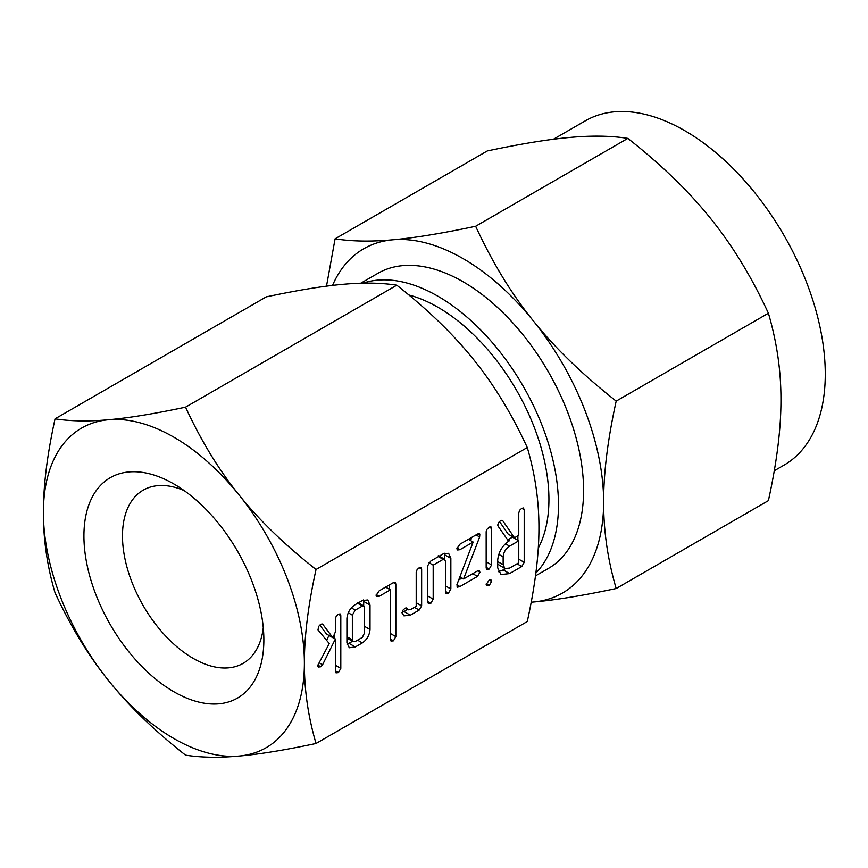 <?xml version="1.0" encoding="UTF-8"?>
<svg xmlns="http://www.w3.org/2000/svg" width="868" height="868" viewBox="0 0 868 868"><rect width="100%" height="100%" fill="white"/><g stroke="black" fill="none" stroke-linecap="round" stroke-linejoin="round"><path stroke-width="1.3" d="M489.237 580.019L490.919 579.77L491.603 581.376L489.237 585.509L486.818 585.672L486.167 584.522L489.237 580.019L491.603 581.376M490.778 526.8L491.603 528.525L491.603 564.905L489.205 569.061L486.807 569.365L486.167 568.052L486.167 531.661L486.807 529.534L489.205 527.104L490.995 526.909M459.921 586.562L457.154 587.256L457.035 584.348L473.158 542.055L459.921 549.694L457.599 549.976L456.796 548.75L459.921 544.203L477.498 534.059L479.581 533.625L479.646 536.988L463.577 578.956L477.498 570.916L479.299 570.677L479.939 572.262L477.498 576.406L459.921 586.562L456.872 584.804M430.81 603.369L428.434 603.64L427.75 602.316L427.75 565.6L430.864 560.978L443.147 553.882L448.626 553.317L450.85 558.395L450.85 588.981L448.463 593.17L446.098 593.452L445.414 592.106L445.414 561.379L444.644 559.307L443.201 559.35L433.186 565.133L433.186 599.159L430.81 603.369L427.75 601.6M420.817 567.379L421.642 569.126L421.642 605.842L419.19 610.074L410.336 615.184L403.956 615.857L401.982 612.819L402.991 610.139L405.182 608.121L407.472 608.718L408.22 609.824L410.412 609.651L416.206 606.309L416.206 572.272L417.107 569.625L419.266 567.683L421.002 567.477M406.745 608.045L405.985 607.86M379.229 596.283L376.864 596.533L376.083 595.35L379.218 590.793L393.378 582.623L395.233 582.276L395.83 584.012L395.83 636.635L393.454 640.812L391.045 641.083L390.394 639.759L390.394 589.839L379.229 596.283L376.224 594.547M355.294 646.964L349.294 647.756L346.918 642.852L346.918 618.385C347.547 612.385 350.336 607.784 355.294 604.605L362.325 600.548L367.793 599.983L370.018 605.061L370.018 629.517C369.518 635.213 366.958 639.673 362.325 642.906L355.294 646.964L348.969 643.307L347.026 644.219M304.386 663.217C304.299 690.017 308.194 716.762 316.039 743.485C284.845 750.104 259.207 754.292 239.134 756.039A184.548 106.547 -120 0 0 304.386 663.217A184.548 106.547 -120 0 0 239.134 495.053A184.548 106.547 -120 0 0 173.893 437.201A184.548 106.547 -120 0 0 108.641 419.721A184.548 106.547 -120 0 0 43.4 512.543A184.548 106.547 -120 0 0 108.641 680.707A184.548 106.547 -120 0 0 173.893 738.56A184.548 106.547 -120 0 0 239.134 756.039C218.996 757.883 201.137 757.58 185.546 755.138C154.352 730.639 128.714 705.825 108.641 680.707C88.503 655.796 70.644 626.49 55.053 592.811C47.197 566.218 43.313 539.462 43.4 512.543C43.324 485.841 47.208 454.593 55.053 418.821C70.547 421.262 88.406 421.566 108.641 419.721C128.627 417.975 154.265 413.786 185.546 407.157C201.04 440.727 218.899 470.033 239.134 495.053C259.12 520.062 284.747 544.865 316.039 569.495C308.183 605.148 304.299 636.396 304.386 663.217M316.039 569.495L527.277 447.541C535.122 474.254 539.006 501.01 538.93 527.809C539.006 554.63 535.122 585.867 527.277 621.531L316.039 743.485M339.996 613.85L340.809 615.596L340.809 668.393L338.433 672.581L336.024 672.841L335.374 671.539L335.374 638.989L322.581 664.747L320.769 666.787L318.382 667.025L317.612 665.702L329.265 643.546L317.992 629.908L318.686 626.338L320.9 624.276L323.004 624.613L332.856 637.698L335.374 631.98L335.374 618.743L336.274 616.096L338.433 614.153L340.18 613.947M322.386 624.027L321.8 623.918M523.382 507.975L524.207 509.7L524.207 562.323L521.787 566.533L509.57 573.585L500.966 574.573L497.711 567.867L497.711 560.012C498.633 551.625 502.561 545.18 509.494 540.677L508.583 541.209L498.156 526.268L497.711 525.031L498.688 522.438L500.89 520.355L502.572 520.442L514.496 537.791L518.771 535.328L518.771 512.923L519.661 510.243L521.82 508.268L523.599 508.084M173.893 691.774A127.238 73.465 -120 0 0 263.861 639.825A127.238 73.465 -120 0 0 173.893 483.986L173.893 483.986A127.238 73.465 -120 0 0 83.925 535.936A127.238 73.465 -120 0 0 173.893 691.774M184.114 490.561A99.972 57.722 -120 0 0 144.099 489.661A99.972 57.722 -120 0 0 127.618 569.451A99.972 57.722 -120 0 0 193.173 658.378A99.972 57.722 -120 0 0 244.06 662.794A99.972 57.722 -120 0 0 263.286 627.683M527.277 447.541C511.784 413.971 493.925 384.665 473.678 359.645C453.704 334.647 428.065 309.833 396.784 285.203C381.291 282.762 363.432 282.458 343.185 284.303C323.211 286.049 297.572 290.238 266.292 296.867L55.053 418.821M396.784 285.203L185.546 407.157M408.893 294.99A156.891 90.587 60 0 1 437.993 307.305A156.891 90.587 60 0 1 538.279 548.077M363.084 283.174A170.41 98.388 60 0 1 437.993 296.27A170.41 98.388 60 0 1 545.202 433.805A170.41 98.388 60 0 1 535.849 573.086M535.48 575.885L548.294 568.497A170.41 98.388 -120 0 0 574.41 431.939A170.41 98.388 -120 0 0 463.089 281.774A170.41 98.388 -120 0 0 377.884 273.333L360.741 283.228M531.205 602.197A198.772 114.76 -120 0 0 533.364 602.034L531.205 602.218M774.267 470.771L784.108 465.085A198.772 114.76 -120 0 0 814.575 305.818A198.772 114.76 -120 0 0 684.733 130.656A198.772 114.76 -120 0 0 585.347 120.815L553.404 139.26M616.193 588.515C582.591 595.643 554.988 600.146 533.364 602.034A198.772 114.76 -120 0 0 603.64 502.062C603.553 530.923 607.73 559.741 616.193 588.515L768.397 500.641C776.849 462.232 781.037 428.586 780.95 399.692C781.037 370.831 776.849 342.014 768.397 313.239C751.71 277.076 732.473 245.525 710.675 218.562C689.149 191.633 661.546 164.909 627.846 138.392C611.159 135.755 591.922 135.43 570.124 137.426C548.609 139.303 520.995 143.806 487.295 150.945L335.091 238.819C351.768 241.456 371.016 241.781 392.813 239.796A198.772 114.76 -120 0 0 332.542 285.409M616.193 401.114C607.73 439.512 603.553 473.158 603.64 502.062A198.772 114.76 -120 0 0 533.364 320.932A198.772 114.76 -120 0 0 463.089 258.621A198.772 114.76 -120 0 0 392.813 239.796C414.329 237.908 441.942 233.405 475.642 226.266C492.319 262.418 511.567 293.981 533.364 320.932C554.88 347.862 582.493 374.585 616.193 401.114L768.397 313.239M326.498 286.158L335.091 238.819M475.642 226.266L627.846 138.392M319.771 625.068L326.531 634.041L332.856 637.698M338.368 614.186L340.809 615.596M334.484 634.009L334.484 638.479M335.374 665.257L340.809 668.393M335.374 670.812L338.433 672.581M332.911 637.568L335.374 638.989M328.994 635.463L326.585 640.302M319.164 662.761L322.581 664.747M317.742 665.029L320.769 666.787M363.594 599.918L363.692 601.405L370.018 605.061M363.692 601.405L363.692 605.918M364.582 626.381L370.018 629.517M357.562 640.161L362.325 642.906M352.484 641.278L348.969 643.307M355.24 610.128L352.354 615.13L352.354 639.835L353.2 641.702L355.24 641.506L362.379 637.383L364.582 632.772L364.582 608.067L363.822 605.994L362.379 606.016L355.24 610.128L351.334 607.871M348.252 612.765L352.354 615.13M357.616 603.271L362.379 606.016M346.918 636.7L352.354 639.835M393.399 582.612L395.83 584.012M389.504 584.858L389.504 589.318M390.394 633.499L395.83 636.635M390.394 639.054L393.454 640.812M385.642 587.093L390.394 589.839M407.602 609.466L404.011 611.539L410.336 615.184M404.011 611.539L402.025 612.461M419.201 567.715L421.642 569.126M416.206 602.707L421.642 605.842M414.427 607.329L419.19 610.074M444.427 553.252L444.524 554.739L450.85 558.395M444.524 554.739L444.524 559.231M445.414 585.846L450.85 588.981M445.414 591.401L448.463 593.17M438.449 556.605L443.201 559.35M428.835 562.616L433.186 565.133M427.75 596.023L433.186 599.159M468.394 539.31L473.158 542.055M456.937 547.968L459.921 549.694M477.997 533.798L480.069 534.992M476.033 534.905L479.646 536.988M471.791 537.357L470.564 540.558M459.899 576.829L463.577 578.956M477.563 570.884L479.939 572.262M472.734 573.661L477.498 576.406M462.015 578.045L458.705 579.954M486.167 567.314L489.205 569.061M489.172 527.126L491.603 528.525M486.167 561.77L491.603 564.905M486.275 583.795L489.237 585.509M507.346 539.44L509.494 540.677M499.458 521.462L508.181 534.135L514.496 537.791M521.776 508.301L524.207 509.7M517.881 535.838L517.881 540.297M518.771 559.187L524.207 562.323M517.024 563.788L521.787 566.533M505.317 568.735L503.245 569.929L509.57 573.585M503.245 569.929L498.384 571.676M497.711 564.146L504.916 568.529L509.559 568.095L518.771 562.779L518.771 540.818L509.559 546.135C505.719 548.684 503.581 552.254 503.147 556.876L503.147 564.732L504.916 568.529M518.771 540.818L512.446 537.162L507.921 539.777M497.711 561.585L503.147 564.732M498.742 554.327L503.147 556.876M505.426 543.748L509.559 546.135M363.822 605.994L357.497 602.338M353.2 641.702L346.874 638.045M408.22 609.824L405.237 608.099M444.644 559.307L438.318 555.65"/></g></svg>
